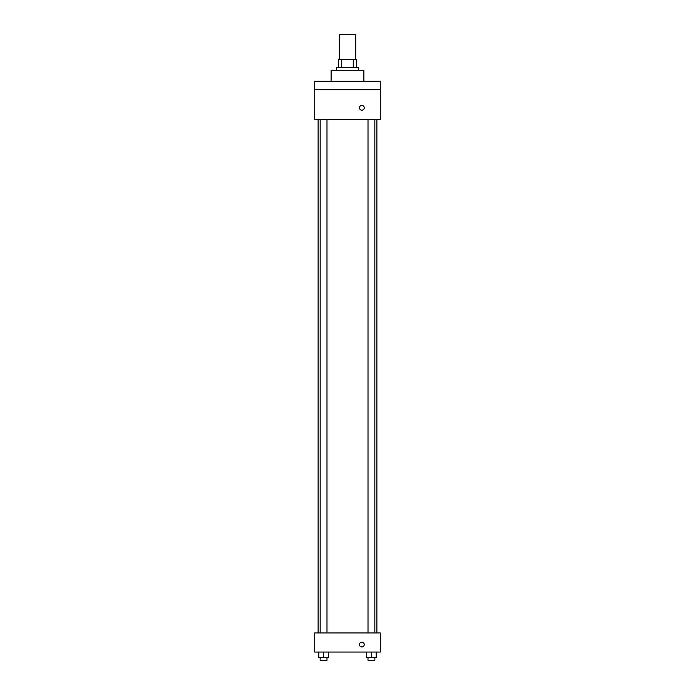 <?xml version="1.0" encoding="UTF-8"?>
<svg xmlns="http://www.w3.org/2000/svg" width="695" height="695" viewBox="0 0 695 695"><rect width="100%" height="100%" fill="white"/><g stroke="black" fill="none" stroke-linecap="round" stroke-linejoin="round"><path stroke-width="1.04" d="M355.692 59.336L355.692 34.75L339.308 34.75L339.308 59.336M341.749 67.528L341.749 59.336L338.621 59.336L338.621 67.528L338.621 59.336M341.749 59.336L356.379 59.336L356.379 67.528M353.251 67.528L353.251 59.336M336.571 70.256L336.571 67.528L358.429 67.528L358.429 70.256M363.885 81.185L363.885 70.256L331.115 70.256L331.115 81.185M314.722 81.185L380.278 81.185L380.278 89.377L314.722 89.377L314.722 81.185M380.278 89.377L380.278 119.427L314.722 119.427L314.722 89.377M361.843 110.21A2.389 2.389 0 0 1 359.767 106.622A2.389 2.389 0 0 1 363.911 106.622A2.389 2.389 0 0 1 361.843 110.21M314.722 632.937L380.278 632.937L380.278 652.058L314.722 652.058L314.722 632.937M361.843 646.932A2.389 2.389 0 0 1 359.767 643.344A2.389 2.389 0 0 1 363.911 643.344A2.389 2.389 0 0 1 361.843 646.932M366.647 652.058L366.647 657.522L376.204 657.522L376.204 652.058L376.204 657.522M371.425 657.522L371.425 652.058M374.84 657.522L374.84 660.25L368.011 660.25L368.011 657.522M318.796 652.058L318.796 657.522L328.353 657.522L328.353 652.058L328.353 657.522M323.575 657.522L323.575 652.058M326.989 657.522L326.989 660.25L320.16 660.25L320.16 657.522M376.89 632.937L376.89 119.427M318.11 632.937L318.11 119.427M368.011 119.427L368.011 632.937M374.84 119.427L374.84 632.937M326.989 632.937L326.989 119.427M320.16 632.937L320.16 119.427"/></g></svg>
